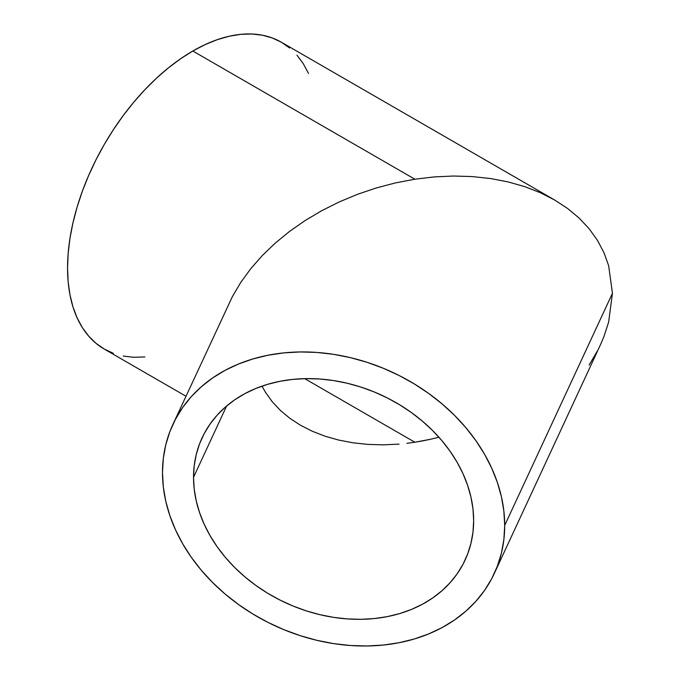<?xml version="1.0" encoding="UTF-8"?>
<svg xmlns="http://www.w3.org/2000/svg" width="680" height="680" viewBox="0 0 680 680"><rect width="100%" height="100%" fill="white"/><g stroke="black" fill="none" stroke-linecap="round" stroke-linejoin="round"><path stroke-width="1.02" d="M422.798 440.869L414.868 442.238L304.716 378.649L414.868 442.238L430.721 439.221L422.798 440.869M438.906 437.206L430.721 439.221L438.906 437.206M406.929 443.326L414.868 442.238L406.929 443.326M383.316 444.848L399.015 444.125L383.316 444.848L367.923 444.406L383.316 444.848M352.971 442.799L367.923 444.406L352.971 442.799L338.623 440.054L352.971 442.799M325.014 436.186L338.623 440.054L325.014 436.186L312.264 431.239L325.014 436.186M300.509 425.255L312.264 431.239L300.509 425.255L289.85 418.293L300.509 425.255M280.389 410.423L289.85 418.293L280.389 410.423L272.229 401.719L280.389 410.423M265.447 392.267L272.229 401.719L265.447 392.267L261.995 386.138L265.447 392.267M193.528 477.3L226.627 405.986L193.528 477.3L194.2 465.8L196.222 454.623L199.554 443.862L204.187 433.644L210.069 424.048L217.132 415.174L225.318 407.107L234.549 399.925L244.732 393.703L255.774 388.484L267.563 384.336L279.99 381.293L292.935 379.38L306.264 378.624L319.863 379.015L333.591 380.57L347.319 383.265L360.918 387.073L374.247 391.96L387.192 397.876L399.619 404.77L411.409 412.565L422.45 421.192L432.633 430.567L441.864 440.606L450.05 451.206L457.113 462.264L462.995 473.679L467.619 485.333L470.96 497.123L472.983 508.929L473.654 520.634A145.001 114.359 24.9 0 1 465.12 560.014A145.001 114.359 24.9 0 1 309.145 611.762A145.001 114.359 24.9 0 1 193.528 477.3A145.001 114.359 24.9 0 1 202.062 437.929A145.001 114.359 24.9 0 1 358.037 386.172A145.001 114.359 24.9 0 1 473.654 520.634L472.983 532.134L470.96 543.32L467.619 554.072L462.995 564.298L457.113 573.886L450.05 582.76L441.864 590.827L432.633 598.009L422.45 604.24L411.409 609.45L399.619 613.598L387.192 616.641L374.247 618.553L360.918 619.318L347.319 618.919L333.591 617.363L319.863 614.669L306.264 610.861L292.935 605.973L279.99 600.058L267.563 593.173L255.774 585.369L244.732 576.742L234.549 567.366L225.318 557.328L217.132 546.729L210.069 535.67L204.187 524.255L199.554 512.601L196.222 500.812L194.2 489.013L193.528 477.3M494.267 573.538L600.398 344.853L603.933 336.583L608.642 322.082L612.442 293.284L504.696 525.436A177.14 139.706 24.9 0 1 494.267 573.538A177.14 139.706 24.9 0 1 303.722 636.76A177.14 139.706 24.9 0 1 162.486 472.498A177.14 139.706 24.9 0 1 172.916 424.397A177.14 139.706 24.9 0 1 363.451 361.173A177.14 139.706 24.9 0 1 504.696 525.436L612.442 293.284L608.642 265.65L603.933 252.611L597.397 240.261L589.11 228.709L579.139 218.076L567.596 208.463L554.574 199.963L540.209 192.653L524.629 186.609L508.002 181.883L490.475 178.525L472.217 176.57L453.407 176.026L434.231 176.91L414.868 179.214L395.505 182.903L376.32 187.952L357.519 194.31L339.26 201.918L321.733 210.698L305.099 220.566L289.527 231.429L275.162 243.185L262.14 255.714L250.588 268.906L240.626 282.616L232.33 296.735L240.626 282.616L250.588 268.906L262.14 255.714L275.162 243.185L289.527 231.429L305.099 220.566L321.733 210.698L339.26 201.918L357.519 194.31L376.32 187.952L395.505 182.903L414.868 179.214L192.814 51.008A177.14 102.272 120 0 0 77.095 207.111A177.14 102.272 120 0 0 104.244 349.052L113.356 353.328M232.33 296.735L172.916 424.397M597.397 350.957L589.11 365.067M289.637 47.991L281.384 42.236A177.14 102.272 120 0 0 192.814 51.008L414.868 179.214L434.231 176.91L453.407 176.026L472.217 176.57L490.475 178.525L508.002 181.883L524.629 186.609L540.209 192.653L554.574 199.963L567.596 208.463L579.139 218.076L589.11 228.709L597.397 240.261L603.933 252.611L608.642 265.65L612.442 293.284L608.642 322.082L603.933 336.583M554.574 199.963L281.384 42.236L272.28 37.961L262.403 35.207L251.863 34L240.754 34.348L229.177 36.244L217.251 39.686L205.096 44.617L192.814 51.008L180.54 58.794L168.376 67.898L156.459 78.234L144.882 89.692L133.773 102.178L123.224 115.566L113.356 129.719L104.244 144.508L95.99 159.792L88.672 175.423L82.348 191.242L77.095 207.111L72.956 222.861L69.963 238.357L68.161 253.436L67.558 267.962L68.161 281.792L69.963 294.788L72.956 306.833L77.095 317.806L82.348 327.599L88.672 336.124L95.99 343.298L104.244 349.052L185.98 396.245M504.696 525.436L503.871 511.131L501.406 496.714L497.327 482.315L491.665 468.078L484.491 454.129L475.856 440.623L465.851 427.677L454.58 415.412L442.136 403.954L428.647 393.414L414.248 383.894L399.067 375.471L383.256 368.245L366.971 362.278L350.361 357.629L333.591 354.331L316.82 352.435L300.212 351.951L283.925 352.877L268.115 355.215L252.934 358.938L238.527 364.004L225.046 370.37L212.602 377.978L201.322 386.75L191.327 396.601L182.691 407.447L175.517 419.161L169.856 431.655L165.775 444.788L163.31 458.447L162.486 472.498L163.31 486.804L165.775 501.228L169.856 515.627L175.517 529.865L182.691 543.804L191.327 557.311L201.322 570.265L212.602 582.522L225.046 593.98L238.527 604.52L252.934 614.048L268.115 622.463L283.925 629.688L300.212 635.656L316.82 640.313L333.591 643.603L350.361 645.498L366.971 645.983L383.256 645.057L399.067 642.719L414.248 639.005L428.647 633.93L442.136 627.563L454.58 619.956L465.851 611.184L475.856 601.332L484.491 590.495L491.665 578.774L497.327 566.287L501.406 553.146L503.871 539.486L504.696 525.436M308.541 73.483L303.28 63.691L296.964 55.165M123.224 356.082L133.773 357.289L144.882 356.94"/></g></svg>

